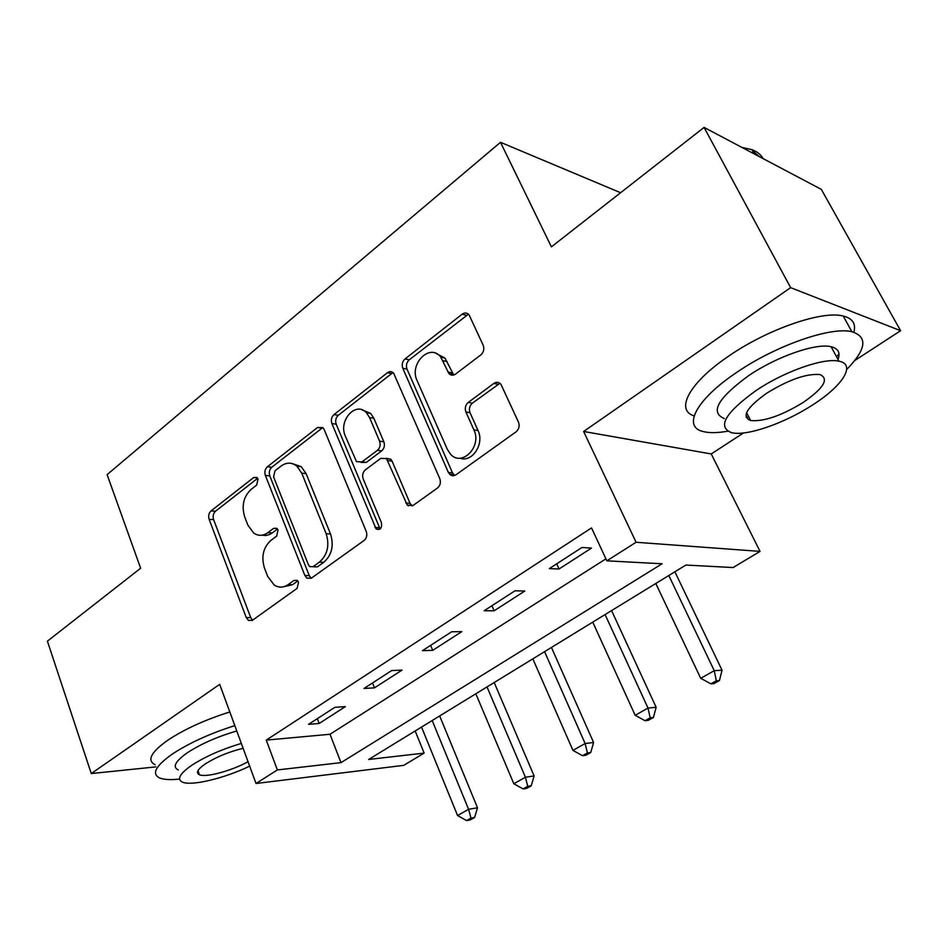<?xml version="1.0" encoding="UTF-8"?>
<svg xmlns="http://www.w3.org/2000/svg" width="948" height="948" viewBox="0 0 948 948"><rect width="100%" height="100%" fill="white"/><g stroke="black" fill="none" stroke-linecap="round" stroke-linejoin="round"><path stroke-width="1.42" d="M258.034 479.06L256.908 477.472L253.673 477.519L211.048 510.913C208.785 513.105 208.157 515.902 209.141 519.326L246.267 617.586L248.483 620.43L252.488 620.253L297.103 588.353L298.549 582.226L297.162 580.366L293.998 580.413L288.133 584.632C283.44 587.784 278.783 587.902 274.15 584.987L267.68 576.42L264.456 568.053C261.079 556.713 263.224 547.506 270.879 540.419L276.638 536.118L278.048 530.027L276.804 528.32L273.593 528.356L267.857 532.669C263.046 536.023 258.318 536.153 253.673 533.037L247.855 525.097L244.703 516.921C241.408 505.817 243.518 496.669 251.007 489.488L256.647 485.092L258.034 479.06M480.79 354.931C483.693 352.253 484.487 349.018 483.172 345.25L469.153 314.997C467.151 312.65 464.816 312.39 462.15 314.191L405.033 358.936C402.319 361.52 401.573 364.625 402.793 368.262L448.368 472.436L450.75 475.197L453.085 475.813L455.917 474.841L515.996 431.885C519.006 429.254 519.824 425.984 518.461 422.097L500.971 384.367C498.909 382.008 496.527 381.7 493.825 383.43L468.265 402.414C465.397 405.009 464.603 408.209 465.906 411.989L473.905 429.871C482.342 446.745 461.451 467.589 450.241 453.855L447.29 449.269L417.084 380.575C408.837 363.961 430.048 342.643 440.761 357.135L448.854 373.429C450.81 375.526 453.049 375.752 455.538 374.105L480.79 354.931M606.839 560.825L636.084 542.268L760.035 551.392L733.112 567.556L685.89 565.044L368.665 759.466L424.147 753.103L403.765 765.344L256.019 783.486L277.361 769.942L340.984 762.642L662.095 563.776L606.839 560.825L591.528 527.906L266.258 740.115L277.361 769.942M256.019 783.486L219.687 684.337L91.281 773.556L47.4 641.168L140.636 568.231L107.112 474.628L500.497 142.307L551.404 246.859L704.08 127.411L790.632 287.647L583.624 431.47L636.084 542.268M324.192 429.574L322.865 427.607L317.556 427.477L267.383 466.772C265.002 469.07 264.338 471.962 265.381 475.446L304.877 575.495L306.844 578.126L311.465 578.09L364.056 540.502C366.686 538.168 367.409 535.134 366.236 531.425L324.192 429.574M334.004 414.584L387.471 372.694C389.699 371.142 391.737 371.284 393.598 373.109L439.777 478.61C441.045 482.402 440.275 485.542 437.466 488.03L413.091 505.45L407.261 505.083L386.547 458.678L380.764 458.346L365.371 469.841C362.752 472.246 362.029 475.28 363.203 478.941L381.475 522.751C382.08 528.226 380.302 530.311 376.131 528.996L331.895 423.566C330.757 420.011 331.468 417.013 334.004 414.584L338.329 415.26L391.725 373.524L387.471 372.694M704.08 127.411L821.312 189.375L900.6 330.71L790.632 287.647M91.281 773.556L155.839 766.896M266.258 740.115L330.011 734.262L605.914 558.858M319.18 723.466L345.368 706.604L334.798 707.362L308.527 724.355L319.18 723.466L317.331 718.655M374.484 687.857L402.047 670.094L391.678 670.568L364.008 688.461L374.484 687.857L372.517 682.963M432.715 650.352L461.795 631.629L451.651 631.771L422.464 650.648L432.715 650.352L430.641 645.363M494.145 610.785L524.837 591.019L514.989 590.805L484.155 610.749L494.145 610.785L491.941 605.713M559.024 569.001L591.481 548.098L581.965 547.482L549.342 568.587L559.024 569.001L556.689 563.835M620.596 192.728L500.497 142.307M583.624 431.47L711.237 453.95L743.469 432.975M854.764 360.536L900.6 330.71M711.237 453.95L760.035 551.392M415.165 730.967L424.147 753.103M330.011 734.262L340.984 762.642M408.351 505.865L408.043 505.154M262.027 535.182L265.748 535.525L269.469 534.577L272.277 532.942L267.857 532.669M277.503 529.02L272.277 532.942M282.812 586.931L292.529 584.726L288.133 584.632M297.802 580.946L292.529 584.726M257.655 478.302L215.504 511.245C213.253 513.425 212.625 516.222 213.608 519.623L250.722 617.586L252.583 620.182M322.794 427.536L271.792 467.257C269.41 469.544 268.746 472.424 269.789 475.896L309.261 575.626L311.228 578.244L306.844 578.126M274.991 470.812L273.581 476.903L308.467 564.878L309.795 566.679L313.089 566.667L319.417 562.117C327.498 554.853 329.75 545.384 326.159 533.688L301.737 473.147L296.902 466.179C291.783 462.221 286.509 462.186 281.07 466.072L274.991 470.812M312.899 566.797L317.462 566.833L313.089 566.667M292.482 463.691L301.274 466.677L306.097 473.609L330.508 533.961C334.099 545.621 331.859 555.054 323.778 562.294L317.462 566.833M393.183 372.706L391.725 373.524M386.085 458.275L390.801 459.211L392.105 461.155L410.069 503.376L412.143 505.983M338.329 415.26C335.793 417.677 335.094 420.663 336.22 424.206L380.112 529.008M369.542 417.535L366.39 412.712C355.773 400.814 338.092 420.782 345.345 436.151L356.519 461.664L362.041 461.877L377.387 450.347C380.041 447.906 380.764 444.837 379.579 441.176L369.542 417.535L373.82 418.21L370.668 413.399L362.243 409.939M361.117 462.434L366.331 462.399L362.041 461.877M373.82 418.21L383.845 441.768C385.03 445.43 384.307 448.475 381.653 450.916L366.331 462.399M435.867 353.355L444.932 358.048L453.748 375.017M460.136 458.18C472.211 462.837 484.665 443.783 478.029 430.534L473.905 429.871M499.916 383.3L472.388 403.161C469.521 405.756 468.739 408.944 470.03 412.712L478.029 430.534M468.431 314.191L409.252 359.825C406.55 362.397 405.803 365.49 407.012 369.116L452.54 472.945L454.625 475.517M421.54 727.069L457.552 815.517L468.585 809.284L477.519 807.791L439.671 715.953M471.002 818.112L466.582 820.589L470.161 819.949L474.569 817.484L471.002 818.112L468.585 809.284L432.193 720.539M466.582 820.589L457.552 815.517M477.519 807.791L474.569 817.484M475.837 693.782L513.828 783.759L525.417 777.23L534.115 775.95L494.192 682.524M527.763 786.342L523.118 788.937L526.602 788.392L531.236 785.797L527.763 786.342L525.417 777.23L487.011 686.933M523.118 788.937L513.828 783.759M534.115 775.95L531.236 785.797M532.835 658.848L572.947 750.401L585.141 743.528L593.578 742.485L551.44 647.448M587.404 752.949L582.522 755.686L585.911 755.224L590.782 752.499L587.404 752.949L585.141 743.528L544.579 651.655M582.522 755.686L572.947 750.401M593.578 742.485L590.782 752.499M450.703 373.808L450.679 374.839M592.749 622.125L635.172 715.302L648.005 708.061L656.135 707.291L611.59 610.583M650.174 717.814L645.031 720.693L648.302 720.338L653.433 717.47L650.174 717.814L648.005 708.061L605.097 614.553M645.031 720.693L635.172 715.302M656.135 707.291L653.433 717.47M655.803 583.482L700.714 678.318L714.247 670.686L722.032 670.212L674.881 571.786M716.321 680.794L710.893 683.828L714.022 683.591L719.437 680.569L716.321 680.794L714.247 670.686L668.814 575.507M710.893 683.828L700.714 678.318M722.032 670.212L719.437 680.569M234.808 725.611C210.041 733.491 189.221 742.971 172.346 754.051C155.567 765.925 151.336 773.9 159.679 777.976C163.933 779.671 170.557 780.026 179.551 779.055M229.819 711.972C205.088 719.757 184.339 729.225 167.559 740.376C150.862 752.345 146.715 760.462 155.105 764.74M178.283 769.966C172.216 766.991 175.321 761.197 187.586 752.594C201.118 743.825 217.507 736.62 236.775 730.955M241.337 743.422C222.057 749.169 205.609 756.397 192.017 765.119C179.682 773.651 176.529 779.339 182.561 782.183C191.899 786.236 224.818 778.178 249.668 766.138M243.126 748.304C228.966 751.776 216.476 756.907 205.657 763.685C197.611 769.219 195.537 772.916 199.459 774.777C206.095 777.751 231.916 770.712 248.032 761.694M846.718 369.447C866.306 349.397 868.024 336.824 851.861 331.729C830.91 326.278 775.464 345.688 736.584 372.481C695.465 399.997 682.169 427.192 703.499 431.613C709.602 433.106 717.672 432.963 727.709 431.21M853.84 332.238C856.151 323.801 852.619 318.398 843.234 316.028C822.165 310.233 766.873 329.454 728.277 356.401C688.805 383.146 675.071 410.14 694.149 415.923M748.695 416.764L746.183 417.357M724.355 418.578C709.744 412.522 717.802 398.243 748.517 375.74C776.566 356.566 816.086 342.797 831.123 346.743C838.257 348.497 840.544 352.715 837.985 359.399M756.16 390.458C725.22 412.818 716.996 426.896 731.512 432.667C746.408 436.507 784.162 423.495 812.519 405.009C842.334 386.168 856.589 364.411 838.968 361.2C824.013 357.491 784.387 371.391 756.16 390.458M803.039 402.556C823.824 388.123 829.441 378.785 819.878 374.531C806.464 373.441 788.748 379.662 766.742 393.195C746.621 407.604 741.253 416.729 750.65 420.556C763.78 421.777 781.247 415.781 803.039 402.556M763.057 158.589C760.9 154.595 757.168 151.597 751.847 149.618L742.059 147.473M752.416 150.673L759.348 156.621M836.468 356.602L839.004 354.102M257.346 477.887L253.673 477.519M297.328 580.496L293.998 580.413M277.124 528.581L273.593 528.356M250.722 617.586L246.267 617.586M213.608 519.623L209.141 519.326M215.504 511.245L211.048 510.913M309.261 575.626L304.877 575.495M269.789 475.896L265.381 475.446M271.792 467.257L267.383 466.772M321.893 428.093L317.556 427.477M323.778 562.294L319.417 562.117M330.508 533.961L326.159 533.688M306.097 473.609L301.737 473.147M410.069 503.376L405.827 502.985M392.105 461.155L387.839 460.621M379.283 527.692L374.993 527.396M336.22 424.206L331.895 423.566M381.653 450.916L377.387 450.347M383.845 441.768L379.579 441.176M452.172 372.92L448.013 372.066M447.089 361.591L442.929 360.69M470.03 412.712L465.906 411.989M472.388 403.161L468.265 402.414M497.901 384.26L493.825 383.43M452.54 472.945L448.368 472.436M407.012 369.116L402.793 368.262M409.252 359.825L405.033 358.936M466.274 315.257L462.15 314.191M448.854 373.429L453.002 374.282L451.864 375.171M252.227 620.419L248.483 620.43M301.274 466.677L296.902 466.179M411.503 505.474L407.261 505.083M390.801 459.211L386.547 458.678M379.781 529.257L376.131 528.996M370.668 413.399L366.39 412.712M444.932 358.048L440.761 357.135M453.725 474.747L449.553 474.249M198.002 770.677L199.459 774.777M754.193 153.908L751.847 149.618M746.597 412.676L750.65 420.556M831.123 346.743L838.968 361.2M851.861 331.729L843.234 316.028"/></g></svg>
